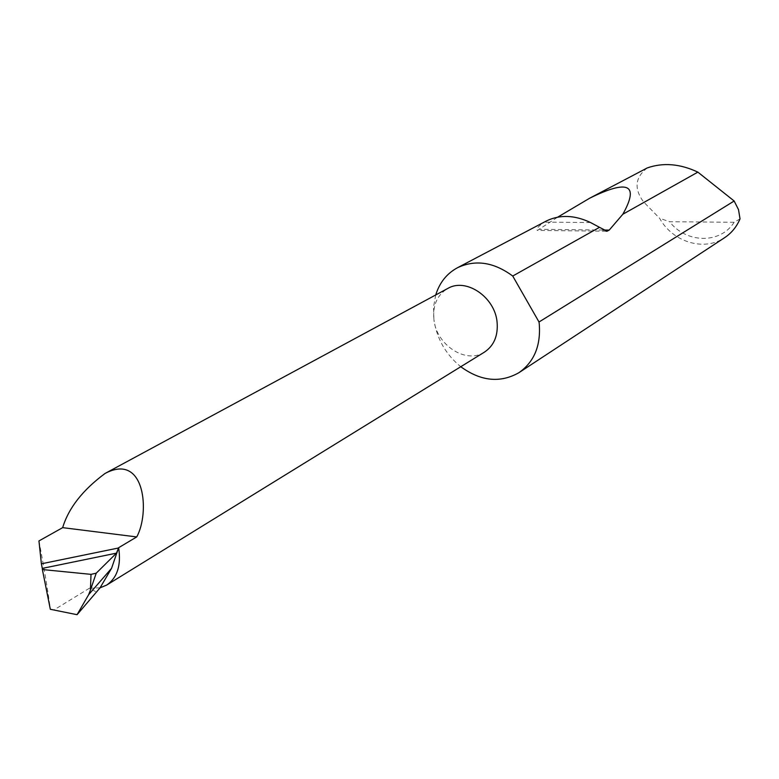 <?xml version="1.0" encoding="UTF-8"?>
<svg xmlns="http://www.w3.org/2000/svg" width="779" height="779" viewBox="0 0 779 779"><rect width="100%" height="100%" fill="white"/><g stroke="black" fill="none" stroke-linecap="round" stroke-linejoin="round"><path stroke-width="0.58" stroke-dasharray="3.9 2.92" d="M435.734 294.959L433.543 306.926L433.903 319.536C432.579 305.212 437.223 294.842 447.828 288.425M647.242 167.933C635.041 177.417 633.843 188.761 643.629 201.975L659.618 218.276C672.491 241.957 703.943 251.763 724.451 237.79M546.469 220.924L544.346 222.122C538.016 226.533 535.699 229.289 537.413 230.409L557.783 217.098M484.353 352.186C465.998 364.445 436.269 344.941 433.903 319.546C436.766 338.68 445.724 354.406 460.759 366.724M38.95 540.938C42.962 561.192 48.795 596.101 50.323 609.285M100.072 587.814L89.449 588.223L96.538 592.089M740.031 218.88L734.139 222.268L669.599 221.723L659.618 218.276M734.139 222.268C720.39 244.197 686.25 243.447 669.599 221.723M89.449 588.223L53.654 610.113M590.521 222.531L544.346 222.122M602.907 230.019L539.565 229.308M606.052 231.207L537.413 230.409"/><path stroke-width="1.17" d="M118.35 548.026L41.384 563.801L38.95 540.938L62.661 527.646C68.571 508.093 82.691 490.04 105.029 473.476C145.303 452.005 149.996 513.108 136.724 536.926L118.642 547.695L116.49 553.139L42.28 568.388L42.378 569.546L91.007 574.357L96.216 573.188L90.422 590.102L91.007 574.357M105.029 473.476L447.828 288.425C466.056 277.519 494.967 297.062 497.09 322.155C498.209 335.739 493.964 345.749 484.353 352.186L106.596 585.117L100.072 587.814L77.063 614.689L88.65 594.679L90.422 590.102M460.759 366.724C480.828 381.291 500.215 383.268 518.931 372.683L724.451 237.79C731.432 233.194 736.622 226.884 740.031 218.88L738.502 209.629L734.149 201.001L697.867 172.13C680.038 163.756 663.163 162.353 647.242 167.933L589.635 198.226C628.38 179.131 639.442 184.477 622.84 214.235L609.227 230.097L607.075 231.217L599.509 227.332L512.728 276.039C493.867 262.124 475.482 259.339 457.555 267.694C446.864 273.468 439.59 282.553 435.734 294.959M599.509 227.332L590.521 222.531C574.61 215.004 559.926 214.468 546.469 220.924L457.555 267.694M557.783 217.098L589.635 198.226M697.867 172.13L622.84 214.235M518.931 372.683C534.16 361.972 540.928 345.71 539.243 323.898L539.01 322L734.149 201.001M42.378 569.546L50.323 609.285L77.063 614.689M41.384 563.801L42.28 568.388M116.49 553.139L96.216 573.188M62.661 527.646L136.724 536.926M512.728 276.039L539.01 322M100.072 587.814L111.553 568.319L118.642 547.695C121.31 565.379 117.288 577.852 106.596 585.117M609.227 230.097L602.907 230.019M607.075 231.217L606.052 231.207M111.553 568.319L88.65 594.679"/></g></svg>

